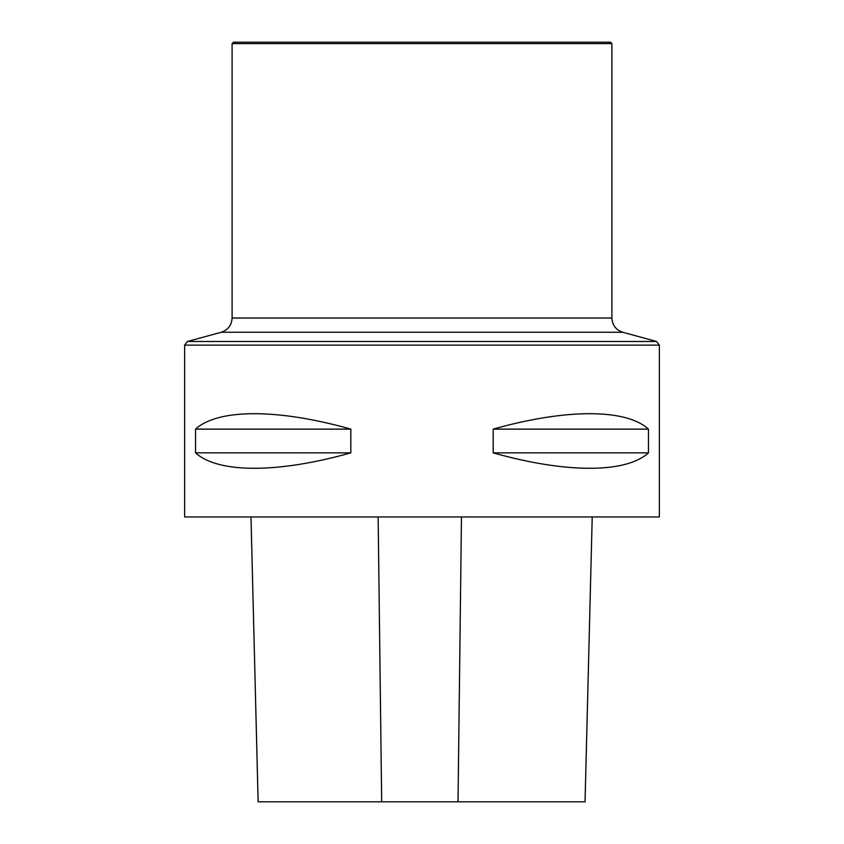 <?xml version="1.0" encoding="UTF-8"?>
<svg xmlns="http://www.w3.org/2000/svg" width="844" height="844" viewBox="0 0 844 844"><rect width="100%" height="100%" fill="white"/><g stroke="black" fill="none" stroke-linecap="round" stroke-linejoin="round"><path stroke-width="1.27" d="M184.625 516.95L659.375 516.95L659.375 345.143L184.625 345.143L184.625 516.95M648.456 429.121L648.456 452.859C625.9 473.431 566.124 473.431 493.181 452.859L493.181 429.121C566.124 408.549 625.9 408.549 648.456 429.121L493.181 429.121M350.819 429.121L350.819 452.859C277.876 473.431 218.1 473.431 195.544 452.859L195.544 429.121C218.1 408.549 277.876 408.549 350.819 429.121L195.544 429.121M250.984 516.95L258.137 801.8L585.05 801.8L592.214 516.95M350.819 452.859L195.544 452.859M648.456 452.859L493.181 452.859M611.9 43.624L232.1 43.624L233.524 42.2L610.476 42.2L611.9 43.624L611.9 318.03C612.333 325.214 615.962 329.962 622.777 332.272L221.223 332.272L187.421 341.482L184.625 345.143M622.777 332.272L656.579 341.482L659.375 345.143M381.678 801.8L378.144 516.95M458.028 801.8L461.468 516.95M187.421 341.482L656.579 341.482M611.9 318.03L232.1 318.03L232.1 43.624M221.223 332.272C228.038 329.962 231.667 325.214 232.1 318.03"/></g></svg>
